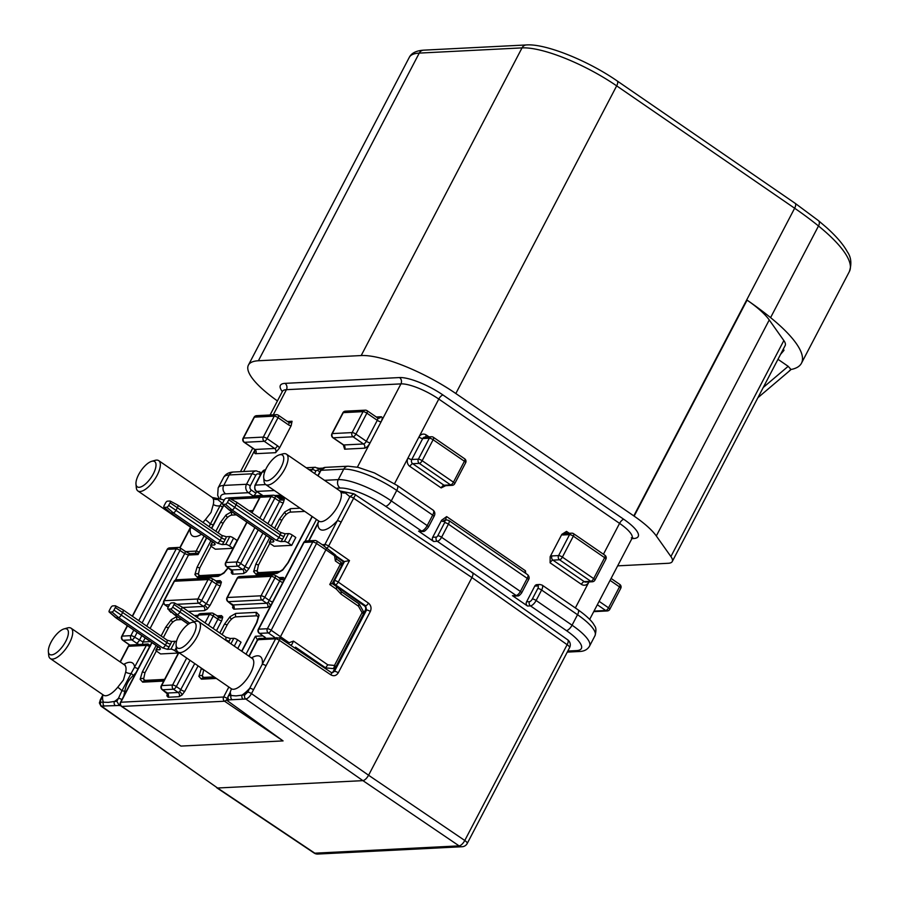 <?xml version="1.0" encoding="UTF-8"?>
<svg xmlns="http://www.w3.org/2000/svg" width="899" height="899" viewBox="0 0 899 899"><rect width="100%" height="100%" fill="white"/><g stroke="black" fill="none" stroke-linecap="round" stroke-linejoin="round"><path stroke-width="1.35" d="M211.119 546.221L199.735 567.988L198.331 574.573L200.028 575.618L221.626 574.394M156.359 650.955L144.975 672.733L143.57 679.307L145.694 681.15M203.713 669.744L202.297 676.329L204.421 678.172M269.846 543.243L258.463 565.01L257.058 571.595L258.755 572.641L280.353 571.416M318.819 521.072L317.92 523.611A3.068 0.843 -152.6 0 0 317.516 523.791L308.694 540.827M151.628 461.333L155.078 460.355A18.396 7.327 124.5 0 1 156.516 460.097A18.396 7.327 124.5 0 1 158.73 460.648A18.396 7.327 124.5 0 1 157.111 475.357A18.396 7.327 124.5 0 1 140.087 491.517A18.396 7.327 124.5 0 1 137.884 490.966A18.396 7.327 124.5 0 1 136.3 487.663L135.974 484.1A15.328 6.102 -55.5 0 0 139.143 487.303A15.328 6.102 -55.5 0 0 153.324 473.84A15.328 6.102 -55.5 0 0 152.83 461.12A15.328 6.102 -55.5 0 0 151.628 461.333A15.328 6.102 -55.5 0 0 140.963 470.761A15.328 6.102 -55.5 0 0 135.974 484.1M209.119 526.645L210.366 524.072A6.136 1.169 39.4 0 0 205.343 519.678L211.04 512.441L213.299 504.463A6.136 4.034 -167.8 0 0 220.053 505.744L221.693 502.799L217.536 499.372A6.136 3.81 -75.4 0 1 219.738 498.967L224.244 500.024L222.873 502.642A2.101 0.832 -55.5 0 0 222.66 504.305A2.101 0.832 -55.5 0 0 222.941 504.384L225.492 504.26A2.101 0.832 -55.5 0 0 227.436 502.417L228.796 499.799A2.101 0.832 -55.5 0 0 228.953 498.102A2.101 0.832 -55.5 0 0 228.728 498.057L226.188 498.181A2.101 0.832 -55.5 0 0 224.244 500.024M279.364 454.86L282.814 453.871A18.396 7.327 124.5 0 1 284.253 453.624A18.396 7.327 124.5 0 1 286.466 454.175A18.396 7.327 124.5 0 1 284.848 468.885A18.396 7.327 124.5 0 1 267.823 485.044A18.396 7.327 124.5 0 1 265.621 484.494A18.396 7.327 124.5 0 1 264.025 481.19L263.71 477.616A15.328 6.102 -55.5 0 0 266.879 480.83A15.328 6.102 -55.5 0 0 281.061 467.368A15.328 6.102 -55.5 0 0 280.567 454.647A15.328 6.102 -55.5 0 0 279.364 454.86A15.328 6.102 -55.5 0 0 268.689 464.277A15.328 6.102 -55.5 0 0 263.71 477.616M135.94 672.778L133.277 675.542A3.068 1.157 -133 0 0 131.074 673.52L146.391 645.37A3.068 2.686 -92.9 0 1 148.009 643.999L150.583 645.83M133.277 675.542C128.748 679.565 125.939 684.802 124.849 691.241L121.927 690.747L131.074 673.52A6.136 4.034 12.2 0 1 125.691 672.047A18.396 7.327 -55.5 0 0 124.433 664.878L125.264 665.215M100.812 702.13A3.068 2.686 87.1 0 0 101.744 706.322L217.558 788.007L100.991 706.131L99.429 703.119A3.068 2.483 177.8 0 1 100.182 701.411L100.812 702.13L108.318 702.366L114.499 701.434A3.068 2.686 87.1 0 0 115.432 705.625L100.924 706.075M471.739 572.472C473.335 572.708 473.402 574.405 471.93 577.551L353.622 498.248A3.068 0.82 -152.3 0 0 349.857 496.742L349.868 496.72A3.068 0.843 27.4 0 1 353.644 498.203L328.629 546.064L349.497 560.605L338.271 582.069L368.444 603.105C371.051 605.364 371.68 608.162 370.332 611.5L338.271 672.812C336.35 675.756 333.889 676.453 330.922 674.891L279.342 640.324L253.496 689.758A3.068 0.82 -152.4 0 0 249.731 688.252L275.577 638.818L257.777 639.717A3.068 0.843 -152.6 0 0 257.372 639.908L248.933 656.18M243.168 699.152L232.111 699.714A3.068 2.686 -92.9 0 1 231.189 695.511L236.044 695.893L244.876 694.815A3.068 2.686 -92.9 0 0 245.798 699.017L243.168 699.152A3.068 2.686 -92.9 0 1 242.236 694.949A24.531 9.765 124.5 0 0 249.731 688.252L247.708 692.129A3.068 0.82 27.6 0 1 251.473 693.635L368.579 775.241L464.772 840.486L567.134 644.695L471.93 577.551L368.579 775.241C366.747 778.41 364.859 780.208 362.915 780.635L245.798 699.017C247.731 698.59 249.63 696.792 251.473 693.635L253.496 689.758M64.02 628.907L67.47 627.929A18.396 7.327 124.5 0 1 68.908 627.682A18.396 7.327 124.5 0 1 71.122 628.232A18.396 7.327 124.5 0 1 69.504 642.942A18.396 7.327 124.5 0 1 52.479 659.102A18.396 7.327 124.5 0 1 50.277 658.551A18.396 7.327 124.5 0 1 48.692 655.247L48.366 651.674A15.328 6.102 -55.5 0 0 51.535 654.888A15.328 6.102 -55.5 0 0 65.717 641.425A15.328 6.102 -55.5 0 0 65.222 628.704A15.328 6.102 -55.5 0 0 64.02 628.907A15.328 6.102 -55.5 0 0 53.356 638.335A15.328 6.102 -55.5 0 0 48.366 651.674M50.277 658.551L103.576 695.197A18.396 7.327 -55.5 0 0 105.79 695.747A18.396 7.327 -55.5 0 0 117.735 687.252L123.433 680.015L125.691 672.047M191.757 622.434L195.207 621.445A18.396 7.327 124.5 0 1 196.645 621.198A18.396 7.327 124.5 0 1 198.859 621.748A18.396 7.327 124.5 0 1 197.241 636.458A18.396 7.327 124.5 0 1 180.216 652.618A18.396 7.327 124.5 0 1 178.013 652.067A18.396 7.327 124.5 0 1 176.418 648.763L176.103 645.201A15.328 6.102 -55.5 0 0 179.272 648.404A15.328 6.102 -55.5 0 0 193.454 634.941A15.328 6.102 -55.5 0 0 192.959 622.22A15.328 6.102 -55.5 0 0 191.757 622.434A15.328 6.102 -55.5 0 0 181.081 631.862A15.328 6.102 -55.5 0 0 176.103 645.201M783.209 349.295A3.068 0.82 27.6 0 1 783.939 350.396A3.068 0.82 27.6 0 1 783.906 350.441L783.95 350.352M444.218 847.645L335.574 853.151A6.136 5.383 -92.9 0 1 332.574 852.286L332.563 852.297A6.136 5.394 88 0 0 335.507 853.151A6.136 5.394 88 0 0 335.709 853.14M332.574 852.286L459.097 845.869A6.136 2.506 -55.9 0 0 464.772 840.486A6.136 1.641 -152.4 0 1 467.233 843.453A6.136 6.136 0 0 1 462.108 846.734L444.477 847.622A6.136 5.372 -93.8 0 1 444.421 847.633A6.136 5.372 -93.8 0 1 441.342 846.779L441.342 846.768A6.136 5.383 87.1 0 0 442.836 847.465M363.612 613.388L365.354 610.061A3.068 2.686 87.1 0 0 364.421 605.859L334.406 584.822A3.068 2.686 -92.9 0 1 333.113 581.9M331.787 672.71A3.068 2.686 87.1 0 0 333.293 671.373L335.26 667.62M445.971 519.948A4.596 1.832 -55.5 0 1 446.657 516.61L441.6 520.251L432.7 537.276A3.068 2.686 87.1 0 0 433.655 541.49L418.586 531.129A3.068 2.686 87.1 0 0 420.114 531.567L423.047 531.421C424.013 531.905 425.811 530.466 428.452 527.084L433.925 516.61C435.352 514.127 435.116 511.992 433.217 510.216A6.136 2.439 -55.5 0 1 432.677 515.116A3.068 0.82 27.6 0 1 433.925 516.61M452.141 485.336A3.068 3.068 0 0 0 454.703 483.696A3.068 0.82 27.6 0 0 453.456 482.201L464.401 461.254L433.116 439.746A3.068 0.82 -152.4 0 0 429.329 438.218L422.721 438.555L411.776 459.501A3.068 0.82 27.6 0 1 407.989 457.984A6.136 5.383 87.1 0 0 409.888 466.412A3.068 1.225 -55.5 0 1 412.72 463.715A3.068 2.686 -92.9 0 1 411.776 459.501L418.383 459.164A3.068 2.686 -92.9 0 0 419.327 463.378A3.068 1.225 -55.5 0 0 422.17 460.693L453.456 482.201A3.068 1.225 -55.5 0 1 450.613 484.898A3.068 2.686 87.1 0 0 452.141 485.336L445.533 485.674A3.068 2.686 87.1 0 1 444.016 485.235L450.613 484.898L419.327 463.378L412.72 463.715L444.016 485.235A3.068 1.225 124.5 0 0 441.173 487.921L445.747 485.64M526.567 601.813L529.511 601.667A3.068 1.225 -55.5 0 0 532.343 598.97L537.816 588.497A3.068 1.225 -55.5 0 0 537.726 585.957A3.068 2.686 -92.9 0 1 539.883 584.485L536.95 584.642A3.068 2.686 87.1 0 0 534.781 586.103L526.567 601.813A3.068 2.686 87.1 0 0 527.522 606.027L512.452 595.666A3.068 2.686 87.1 0 0 513.981 596.116L517.644 595.925C518.599 596.161 519.925 595.16 521.634 592.935L528.477 579.844C529.59 578.192 529.309 576.461 527.634 574.675L448.826 520.487A4.596 1.832 124.5 0 1 448.421 524.173A3.068 0.82 -152.4 0 0 444.634 522.645A1.528 0.607 -55.5 0 0 444.589 521.375L443.117 521.454A7.664 3.057 124.5 0 1 441.6 520.251M550.154 556.695L550.109 562.819A3.068 1.225 -55.5 0 1 552.941 560.133A3.068 2.686 -92.9 0 1 551.997 555.919L558.605 555.582L569.55 534.635L562.943 534.972A6.136 2.439 124.5 0 1 561.841 534.343L550.154 556.695A6.136 2.439 124.5 0 1 551.997 555.919M566.022 533.455A3.068 1.225 -55.5 0 1 566.527 531.399L561.841 534.343M525.735 573.371L525.454 570.798A4.596 1.832 124.5 0 0 524.735 572.685M288.736 422.384L289.894 422.732A3.068 2.686 87.1 0 0 292.051 421.26L291.152 425.721L279.465 448.073L275.622 452.68A3.068 2.686 87.1 0 0 274.678 448.477L264.25 441.297A3.068 2.686 -92.9 0 1 263.295 437.094L274.251 416.147A3.068 2.686 -92.9 0 1 276.409 414.675A3.068 3.068 0 0 1 278.308 415.214L288.736 422.384A3.068 1.225 -55.5 0 1 288.467 424.834L278.038 417.664L267.082 438.611L277.51 445.78A6.136 5.383 -92.9 0 1 279.465 448.073M344.632 449.185L343.317 444.881A3.068 1.225 124.5 0 0 343.688 444.971A3.068 2.686 -92.9 0 1 344.632 449.185L364.455 448.185A6.136 2.439 -55.5 0 0 370.13 442.791A3.068 0.82 27.6 0 1 366.343 441.274A3.068 1.225 124.5 0 1 363.499 443.971L353.071 436.802L333.259 437.802A3.068 1.225 124.5 0 1 332.888 437.712L343.317 444.881M255.878 493.191A3.068 1.225 124.5 0 1 253.046 495.888L248.405 492.697A3.068 1.225 -55.5 0 0 251.248 490.011L255.878 493.191L256.743 491.551M262.587 495.405A3.068 1.225 124.5 0 1 262.216 495.315L256.417 491.326A3.068 1.225 -55.5 0 0 256.788 491.416L262.587 495.405L253.046 495.888M670.912 556.571L783.849 340.552A30.656 8.192 27.6 0 1 785.175 345.531L672.25 561.549A30.656 8.192 -152.4 0 0 670.912 556.571L656.315 535.973A61.323 16.384 -152.4 0 0 634.143 516.138A153.302 40.972 -152.4 0 0 633.795 515.891L455.827 393.526A76.651 20.486 -152.4 0 0 361.184 355.554L258.406 360.757A76.651 20.486 -152.4 0 0 248.416 365.084A76.651 20.486 -152.4 0 0 277.443 400.932M617.669 565.853L668.249 563.28A30.656 8.192 -152.4 0 0 672.25 561.549M763.262 387.458L788.176 366.32L791.019 369.5A122.646 32.78 -152.4 0 0 801.459 363.23A122.646 32.78 -152.4 0 0 770.589 317.628A153.302 40.972 -152.4 0 0 747.069 300.12A61.323 16.384 27.6 0 1 769.252 319.954L656.315 535.973M791.019 369.5L789.502 370.545M783.849 340.552L769.252 319.954M788.176 366.32L777.983 359.308M780.557 354.375L783.906 350.441M237.145 578.214A3.068 3.068 0 0 1 239.707 576.574A3.068 2.686 87.1 0 0 237.538 578.046A3.068 0.82 -152.4 0 0 237.145 578.214L226.975 597.666A3.068 0.82 -152.4 0 1 227.368 597.498L261.036 595.79L271.206 576.338L237.538 578.046L227.368 597.498A3.068 2.686 87.1 0 0 228.301 601.689A3.068 1.236 125.2 0 1 227.919 601.6L233.324 606.016A3.068 2.483 177.8 0 1 232.583 607.724L233.066 605.375M278.634 577.664L283.264 577.428A3.068 2.686 -92.9 0 1 281.106 578.889L275.229 575.382A3.068 3.068 0 0 0 273.375 574.866A3.068 2.686 87.1 0 1 274.88 575.293A3.068 1.202 123.8 0 1 275.229 575.382A3.068 1.202 123.8 0 1 274.97 577.843L264.8 597.296A3.068 1.191 124.9 0 1 261.969 599.981L228.301 601.689L232.931 604.96L266.643 603.251A3.068 2.686 -92.9 0 1 267.576 607.443L233.852 609.151L232.583 607.724M190.037 660.338L176.339 686.533A3.068 1.191 124.9 0 1 173.507 689.23A3.068 2.686 -92.9 0 1 172.574 685.027L186.689 658.034M213.108 613.478A3.068 1.202 123.8 0 1 213.468 613.556A3.068 1.202 123.8 0 1 213.209 616.017A3.068 0.82 -152.4 0 0 209.445 614.511L198.533 615.073L197.252 617.512M198.083 665.867L184.789 691.297L181.991 695.051L179.115 696.68A3.068 2.686 87.1 0 0 178.182 692.488L173.507 689.23L162.595 689.78A3.068 1.236 125.2 0 1 162.225 689.679L167.63 694.095A3.068 2.483 177.8 0 1 166.877 695.815L167.36 693.455M247.056 522.252L226.009 562.516A3.068 2.686 87.1 0 0 226.93 566.718A3.068 1.236 125.2 0 1 226.559 566.617L231.964 571.034A3.068 2.483 177.8 0 1 231.212 572.742L231.695 570.393M246.832 522.094L225.604 562.695A3.068 0.82 27.6 0 1 226.009 562.516L236.92 561.965A3.068 0.82 27.6 0 1 240.685 563.471A3.068 1.191 124.9 0 1 237.842 566.156L226.93 566.718L231.56 569.977L242.516 569.427A3.068 2.686 -92.9 0 1 243.449 573.618L232.493 574.18L231.212 572.742M278.465 498.012L283.095 497.776A3.068 2.686 -92.9 0 1 280.938 499.248L275.06 495.731A3.068 3.068 0 0 0 273.206 495.214A3.068 2.686 87.1 0 1 274.712 495.652A3.068 1.202 123.8 0 1 275.06 495.731A3.068 1.202 123.8 0 1 274.802 498.192L263.171 520.454M164.787 604.802A3.068 3.068 0 0 1 163.843 600.869A3.068 0.82 27.6 0 1 164.236 600.701L197.904 598.992L208.074 579.54L174.406 581.248L164.236 600.701A3.068 2.686 87.1 0 0 165.169 604.892A3.068 1.236 125.2 0 1 164.787 604.802L168.214 607.207M182.699 607.499L203.511 606.443L206.343 603.757A3.068 0.82 -152.4 0 0 210.119 605.263L207.321 609.005L204.444 610.646A3.068 2.686 87.1 0 0 203.511 606.443L198.836 603.184A3.068 2.686 87.1 0 1 197.904 598.992A3.068 0.82 27.6 0 1 201.668 600.498A3.068 1.191 124.9 0 1 198.836 603.184L176.946 604.297M215.502 580.866L220.131 580.63A3.068 2.686 87.1 0 1 217.974 582.091L212.097 578.585A3.068 3.068 0 0 0 210.242 578.068A3.068 2.686 87.1 0 1 211.737 578.495A3.068 1.202 123.8 0 1 212.097 578.585A3.068 1.202 123.8 0 1 211.838 581.046L201.668 600.498L206.343 603.757L216.569 584.204A3.068 0.82 -152.4 0 0 220.334 585.71L210.119 605.263M152.01 642.639L120.848 702.231A3.068 0.82 -152.4 0 0 120.455 702.4A3.068 3.068 0 0 0 121.399 706.333A3.068 1.202 -56.2 0 0 121.444 706.356A3.068 1.202 -56.2 0 0 121.432 706.356A3.068 1.202 -56.2 0 0 121.803 706.445L224.581 701.231A3.068 1.247 -55.9 0 0 227.413 698.534L227.481 698.411M258.991 638.504L279.668 637.919L280.466 636.717L289.107 642.695L293.49 641.088L327.809 664.833L334.473 665.462A3.068 1.483 -84.6 0 1 332.945 668.564M333.271 668.586A3.068 3.068 0 0 0 335.732 666.946A3.068 0.82 -152.4 0 0 334.473 665.451L362.083 612.657A3.068 0.82 -152.4 0 1 363.331 614.152A3.068 3.068 0 0 0 363.286 611.241A3.068 0.742 150.8 0 1 362.095 612.68L358.476 606.184L358.903 603.993M295.535 647.156L325.663 667.878L333.012 668.575A3.068 2.686 -92.9 0 0 334.709 668.081M358.476 606.184L341.024 594.104L336.406 589.137L329.742 584.519L331.945 583.552M341.519 591.812L336.9 586.833L332.203 583.586M336.406 589.137L336.541 586.744M341.024 594.104L341.159 591.722M363.286 611.241L359.252 604.083L341.553 591.834M325.505 667.89L327.809 664.833M129.816 645.044L148.009 643.999M246.023 654.18L255.383 636.278L257.777 640.391M120.455 702.4L151.785 642.493M283.073 740.911L224.581 701.231A3.068 1.191 -55.1 0 0 227.391 698.523A3.068 0.82 -152.4 0 0 223.626 697.017L120.848 702.231A3.068 2.686 87.1 0 0 121.781 706.434A3.068 1.236 -54.8 0 1 121.399 706.333L180.946 746.091L283.073 740.911L226.627 700.175L228.537 700.085L227.852 696.894L228.807 695.635L231.189 695.511A24.531 9.765 124.5 0 1 230.369 692.635A3.068 0.843 -152.6 0 0 229.964 692.814L231.448 688.814M293.49 641.088L291.905 644.448L290.298 645.033M329.742 584.519L340.283 564.358L335.372 560.965L334.552 555.762L325.91 549.783L280.466 636.717L271.183 630.244A3.068 0.82 27.6 0 0 267.396 628.727L312.751 541.985L304.042 542.423L258.698 629.176L267.396 628.727A3.068 2.686 -92.9 0 0 268.352 632.941L259.62 633.368A3.068 2.686 -92.9 0 1 258.698 629.176A3.068 0.82 27.6 0 0 258.294 629.345A3.068 3.068 0 0 0 259.249 633.267A3.068 1.236 -54.8 0 0 259.62 633.368L266.25 638.402M335.372 560.965L336.316 559.133M336.226 556.2L336.631 559.2M137.996 668.845A3.068 0.798 -152.2 0 0 134.67 667.586A24.531 9.765 124.5 0 0 129.591 662.282A24.531 9.765 124.5 0 0 123.736 664.406M117.735 687.252A6.136 1.169 -140.6 0 1 121.927 690.747L118.466 698.309A24.531 9.765 124.5 0 1 114.499 701.434L116.87 701.31L119.264 705.434L115.432 705.625M121.904 699.636A3.068 0.798 -152.2 0 0 118.466 698.309L116.87 701.31M124.849 691.241L123.747 696.107M198.465 553.177L190.105 553.66L187.588 552.705M102.902 694.736L102.34 695.882A3.068 0.82 -152.4 0 1 102.744 695.702A24.531 9.765 124.5 0 0 103.452 701.995A3.068 2.686 87.1 0 0 104.374 706.187M120.163 704.4L119.275 705.445L120.106 703.883M120.635 705.558L119.511 705.614M226.627 700.175L227.661 698.703M228.301 699.916L232.111 699.714M276.813 637.593A3.068 2.686 -92.9 0 0 275.577 638.818A3.068 0.82 -152.4 0 1 279.342 640.324A3.068 1.202 -56.2 0 0 279.645 637.897L288.849 644.066L289.107 642.695M330.922 674.891A3.068 1.202 -56.2 0 0 331.18 672.441L288.849 644.066M333.293 671.373L334.507 671.306L366.567 609.994L365.612 605.802L335.428 584.766A3.068 2.686 -92.9 0 1 334.507 580.563A3.068 0.82 -152.4 0 1 338.271 582.069A3.068 1.191 124.9 0 1 335.428 584.766L334.406 584.822M334.552 555.762L335.417 554.998L323.674 545.805M316.515 543.49A3.068 1.202 -56.2 0 0 316.774 541.029A3.068 3.068 0 0 0 314.908 540.513A3.068 2.686 -92.9 0 0 312.751 541.985A3.068 0.82 27.6 0 1 316.538 543.502L325.91 549.783L326.371 548.592M349.497 560.605L343.339 561.74L336.327 556.829M341.856 564.594L343.339 561.74M333.787 580.608L334.507 580.563L344.373 561.695L336.136 555.964L335.9 556.492M336.136 555.964L335.417 554.998M324.494 546.378A3.068 2.686 -92.9 0 1 324.854 544.558A3.068 0.82 -152.4 0 1 328.629 546.064A3.068 1.191 124.9 0 1 326.348 548.581M206.759 537.905L198.061 554.559L206.534 537.748M335.507 853.151L332.439 852.297L314.807 853.185A6.136 2.405 123.8 0 1 314.088 853.016A6.136 6.136 0 0 0 317.819 854.05A6.136 5.383 -92.9 0 1 314.807 853.185L217.558 788.007L362.915 780.635L459.097 845.869A6.136 5.383 87.1 0 0 462.108 846.734M266.037 665.777A3.068 0.82 -152.4 0 0 262.272 664.271A24.531 9.765 124.5 0 0 257.328 655.798A24.531 9.765 124.5 0 0 251.473 657.933M341.103 522.184A3.068 0.82 -152.4 0 0 337.339 520.678L349.857 496.742M340.8 492.023L340.024 491L347.475 492.495A6.136 3.81 104.6 0 0 345.272 492.899A6.136 5.506 -27.4 0 1 340.8 492.023A18.396 7.327 -55.5 0 1 338.159 505.541A18.396 7.327 -55.5 0 1 321.134 521.69A18.396 7.327 -55.5 0 1 318.92 521.139L319.46 521.431M201.466 534.264A24.531 9.765 124.5 0 1 195.297 536.602A24.531 9.765 124.5 0 1 190.352 528.129A3.068 0.82 -152.4 0 0 189.947 528.309L179.8 547.716M216.828 787.827L314.088 853.016M213.277 524.847L210.366 524.072L220.053 505.744A3.068 1.011 -141.5 0 1 222.491 507.238M213.299 504.463A18.396 7.327 -55.5 0 0 213.063 498.496L212.288 497.473L219.738 498.967M347.475 492.495L353.88 493.787L349.868 496.72L345.272 492.899M355.554 494.596L353.644 498.203M220.277 511.452L214.861 521.813M213.063 498.496A6.136 5.506 152.6 0 0 217.536 499.372M567.685 639.807A6.136 2.472 125.2 0 1 567.134 644.695A6.136 1.641 -152.4 0 1 569.584 647.662A6.136 6.136 0 0 0 567.685 639.807L472.481 572.663L353.891 493.776M304.761 511.407L290.399 512.127C287.478 512.767 284.646 515.453 281.893 520.206L276.847 529.859M257.058 571.595L258.53 572.966M236.111 502.013A3.068 1.225 124.5 0 1 236.437 502.08A3.068 1.225 124.5 0 1 236.482 502.103A3.068 1.225 124.5 0 1 236.212 504.553L234.841 507.171A3.068 1.225 124.5 0 1 232.009 509.868L229.47 509.991A3.068 1.225 124.5 0 1 229.099 509.902A3.068 1.225 124.5 0 1 229.054 509.868L222.66 504.305M280.151 532.287L285.017 533.759A6.136 2.439 124.5 0 1 284.039 536.355L282.668 538.973A6.136 2.439 124.5 0 1 280.904 541.614L276.049 540.142L232.009 509.868L225.492 504.26M273.925 541.31L273.139 540.187A3.068 1.225 -55.5 0 0 273.498 540.277L273.274 541.996L269.756 542.176A3.068 0.82 -152.4 0 0 269.352 542.344A3.068 0.82 -152.4 0 0 270.599 543.85L274.083 546.232L291.692 545.345L288.219 542.951A3.068 0.82 -152.4 0 0 284.432 541.434L280.904 541.614M284.432 541.434L288.545 533.579L285.017 533.759M288.545 533.579A3.068 0.82 27.6 0 1 292.321 535.096L288.219 542.951M292.321 535.096L295.805 537.49L291.692 545.345M258.283 617.894L257.474 616.085L256.372 615.804L235.639 616.86C232.729 617.489 229.886 620.186 227.132 624.94L222.087 634.593M202.297 676.329L203.994 677.385L214.086 676.88M169.495 604.769L168.124 607.387A2.101 0.832 -55.5 0 0 167.911 609.039A2.101 0.832 -55.5 0 0 168.192 609.129L170.731 608.994A2.101 0.832 -55.5 0 0 172.675 607.151L174.046 604.533A2.101 0.832 -55.5 0 0 174.192 602.836A2.101 0.832 -55.5 0 0 173.979 602.791L171.439 602.926A2.101 0.832 -55.5 0 0 169.495 604.769M181.362 606.746A3.068 1.225 124.5 0 1 181.677 606.814A3.068 1.225 124.5 0 1 181.733 606.836A3.068 1.225 124.5 0 1 181.463 609.297L180.092 611.916A3.068 1.225 124.5 0 1 177.26 614.601L174.709 614.736A3.068 1.225 124.5 0 1 174.339 614.635A3.068 1.225 124.5 0 1 174.305 614.601L167.911 609.039M225.402 637.031L230.256 638.492L233.785 638.312A3.068 0.82 27.6 0 1 237.572 639.83L241.044 642.223L237.763 648.505M181.564 619.602L176.912 619.838C174.001 620.467 171.158 623.164 168.405 627.918L163.36 637.571M143.57 679.307L145.267 680.363L164.596 679.386M110.768 607.746L109.397 610.365A2.101 0.832 -55.5 0 0 109.184 612.017A2.101 0.832 -55.5 0 0 109.464 612.107L112.004 611.972A2.101 0.832 -55.5 0 0 113.948 610.129L115.319 607.51A2.101 0.832 -55.5 0 0 115.465 605.814A2.101 0.832 -55.5 0 0 115.252 605.769L112.701 605.904A2.101 0.832 -55.5 0 0 110.768 607.746M122.635 609.724A3.068 1.225 124.5 0 1 122.949 609.792A3.068 1.225 124.5 0 1 123.006 609.814A3.068 1.225 124.5 0 1 122.736 612.275L121.365 614.894A3.068 1.225 124.5 0 1 118.522 617.579L115.982 617.714A3.068 1.225 124.5 0 1 115.611 617.613A3.068 1.225 124.5 0 1 115.566 617.579L109.184 612.017M166.675 640.009L171.529 641.47L175.058 641.29A3.068 0.82 27.6 0 1 176.462 641.583M157.932 646.718L156.269 649.887A3.068 0.82 -152.4 0 0 155.864 650.067A3.068 0.82 -152.4 0 0 157.123 651.561L160.595 653.944L178.216 653.056L178.541 652.438M156.269 649.887L159.797 649.707A6.136 2.439 124.5 0 1 160.179 648.426M160.438 649.022L159.651 647.898A3.068 1.225 -55.5 0 0 160.022 647.988L159.797 649.707M171.529 641.47A6.136 2.439 124.5 0 1 170.552 644.066L169.181 646.684A6.136 2.439 124.5 0 1 167.428 649.325L162.562 647.864L118.522 617.579L112.004 611.972M167.428 649.325L170.945 649.145L175.058 641.29M176.316 647.628L174.732 650.662A3.068 0.82 -152.4 0 0 170.945 649.145M174.732 650.662L178.216 653.056M236.325 514.869L231.672 515.105C228.751 515.745 225.919 518.431 223.154 523.184L218.12 532.837M198.331 574.573L199.803 575.944M165.517 503.013L164.146 505.631A2.101 0.832 -55.5 0 0 163.933 507.283A2.101 0.832 -55.5 0 0 164.214 507.373L166.764 507.238A2.101 0.832 -55.5 0 0 168.697 505.395L170.068 502.777A2.101 0.832 -55.5 0 0 170.226 501.08A2.101 0.832 -55.5 0 0 170.001 501.035L167.461 501.159A2.101 0.832 -55.5 0 0 165.517 503.013M177.384 504.991A3.068 1.225 124.5 0 1 177.71 505.058A3.068 1.225 124.5 0 1 177.755 505.081A3.068 1.225 124.5 0 1 177.485 507.53L176.114 510.149A3.068 1.225 124.5 0 1 173.282 512.846L170.743 512.969A3.068 1.225 124.5 0 1 170.372 512.88A3.068 1.225 124.5 0 1 170.327 512.846L163.933 507.283M221.424 535.265L226.29 536.737A6.136 2.439 124.5 0 1 225.312 539.333L223.941 541.951A6.136 2.439 124.5 0 1 222.177 544.592L217.322 543.12L173.282 512.846L166.764 507.238M215.198 544.288L214.412 543.165A3.068 1.225 -55.5 0 0 214.771 543.254L214.546 544.974L211.018 545.154A3.068 0.82 -152.4 0 0 210.624 545.333A3.068 0.82 -152.4 0 0 211.872 546.828L215.344 549.21L232.965 548.323L229.492 545.929A3.068 0.82 -152.4 0 0 225.705 544.412L222.177 544.592M225.705 544.412L229.807 536.557L226.29 536.737M229.807 536.557A3.068 0.82 27.6 0 1 233.594 538.074L229.492 545.929M233.594 538.074L237.078 540.468L232.965 548.323M441.342 846.779L444.544 847.622M191.723 527.915L191.184 527.623A18.396 7.327 -55.5 0 0 192.555 528.14M322.235 544.682L324.854 544.558L337.339 520.678A24.531 9.765 124.5 0 1 323.033 530.118A24.531 9.765 124.5 0 1 317.92 523.611L309.009 540.816M202.916 522.386A18.396 7.327 -55.5 0 0 205.343 519.678M231.852 689.016L231.313 688.724A18.396 7.327 -55.5 0 0 233.526 689.275A18.396 7.327 -55.5 0 0 250.551 673.115A18.396 7.327 -55.5 0 0 252.158 658.405L253.001 658.742M176.575 579.776A3.068 3.068 0 0 0 174.013 581.417A3.068 0.82 27.6 0 1 174.406 581.248A3.068 2.686 87.1 0 1 176.575 579.776L210.242 578.068A3.068 2.686 87.1 0 0 208.074 579.54A3.068 0.82 27.6 0 1 211.838 581.046L216.569 584.204L217.108 582.383L216.468 581.664L217.108 582.383A3.068 2.483 -2.2 0 0 221.412 582.058L220.334 585.71M207.321 609.005A3.068 1.326 46.5 0 0 204.961 605.634M171.664 612.309L169.45 610.927A3.068 2.483 177.8 0 0 169.72 610.623M267.868 523.679L279.533 501.361A3.068 0.82 -152.4 0 0 283.297 502.867L271.217 525.982M259.822 518.15L271.037 496.686A3.068 0.82 27.6 0 1 274.802 498.192L279.533 501.361L280.083 499.541L279.432 498.81L280.083 499.541A3.068 2.483 -2.2 0 0 284.376 499.203L283.297 502.867M254.867 527.623L236.92 561.965A3.068 2.686 87.1 0 0 237.842 566.156L242.516 569.427L243.966 568.606L262.913 533.152M258.215 529.927L240.685 563.471L245.36 566.73A3.068 0.82 -152.4 0 0 249.124 568.235L246.326 571.978A3.068 1.326 46.5 0 0 243.966 568.606M246.326 571.978L243.449 573.618M143.379 678.52A3.068 2.483 177.8 0 0 140.143 679.307L142.289 671.991L156.145 645.493M163.708 681.082L142.694 682.161L140.143 679.307M142.694 682.161A3.068 2.686 -92.9 0 1 144.851 680.7L164.438 679.7M172.709 622.198A3.068 1.326 -133.5 0 1 171.327 619.658L177.081 616.388M168.371 627.985A3.068 0.82 -152.4 0 0 165.731 627.154L171.327 619.658M197.454 616.534A3.068 2.686 -92.9 0 1 197.814 615.332L198.083 615.332M202.106 675.542A3.068 2.483 177.8 0 0 198.87 676.329L201.455 668.193M216.344 678.43L201.421 679.183L198.87 676.329M201.421 679.183A3.068 2.686 -92.9 0 1 203.579 677.711L214.501 677.161M231.436 619.22A3.068 1.326 -133.5 0 1 230.054 616.68L235.808 613.41L256.541 612.354L259.092 615.208L256.945 622.524A3.068 0.82 -152.4 0 0 256.541 622.704L241.651 651.179M227.099 625.007A3.068 0.82 -152.4 0 0 224.458 624.176L230.054 616.68M258.575 616.838L258.35 616.928A3.068 2.483 -2.2 0 1 259.092 615.208M256.754 615.815A3.068 2.686 -92.9 0 1 256.541 612.354M198.14 573.787A3.068 2.483 177.8 0 0 194.892 574.573L197.05 567.247L210.905 540.749M228.043 567.662L224.143 572.472A3.068 1.326 46.5 0 0 223.941 573.101L218.176 576.371L197.443 577.428L194.892 574.573M197.443 577.428A3.068 2.686 -92.9 0 1 199.612 575.956L220.345 574.911A3.068 2.686 -92.9 0 0 218.176 576.371M227.469 517.464A3.068 1.326 -133.5 0 1 226.076 514.925L231.83 511.643M223.121 523.252A3.068 0.82 -152.4 0 0 220.491 522.42L226.076 514.925M252.214 511.789A3.068 2.686 -92.9 0 1 252.574 510.598L252.844 510.598M228.245 567.808L223.941 573.101M256.867 570.809A3.068 2.483 177.8 0 0 253.63 571.595L255.777 564.269L269.633 537.771M312.29 516.588L288.253 562.628A3.068 0.82 -152.4 0 0 287.86 562.796L282.87 569.494A3.068 1.326 46.5 0 0 282.668 570.123L276.914 573.393L256.17 574.45L253.63 571.595M256.17 574.45A3.068 2.686 -92.9 0 1 258.339 572.978L279.072 571.933A3.068 2.686 -92.9 0 0 276.914 573.393M286.197 514.486A3.068 1.326 -133.5 0 1 284.803 511.947L290.568 508.665L300.075 508.182M281.848 520.274A3.068 0.82 -152.4 0 0 279.218 519.442L284.803 511.947M288.253 562.628L282.668 570.123M221.705 620.692A3.068 0.82 27.6 0 1 217.929 619.186L218.479 617.366L217.839 616.647L218.479 617.366A3.068 2.483 -2.2 0 0 222.772 617.029L221.705 620.692L216.457 630.716M166.596 692.331L167.225 693.039L178.182 692.488L179.631 691.668L194.735 663.563M181.991 695.051A3.068 1.326 46.5 0 0 179.631 691.668M272.599 601.982A3.068 0.82 -152.4 0 1 269.486 600.554L264.8 597.296A3.068 0.82 -152.4 0 0 261.036 595.79A3.068 2.686 87.1 0 0 261.969 599.981L266.643 603.251L268.093 602.431L279.701 581.001A3.068 0.82 -152.4 0 0 282.814 582.44M239.707 576.574L273.375 574.866A3.068 2.686 87.1 0 0 271.206 576.338A3.068 0.82 -152.4 0 1 274.97 577.843L279.701 581.001L280.252 579.181L279.6 578.462L280.252 579.181A3.068 2.483 -2.2 0 0 284.545 578.855L284.545 579.136M270.756 605.499L270.453 605.802A3.068 1.326 46.5 0 0 268.093 602.431M270.453 605.802L267.576 607.443M370.332 611.5A3.068 0.82 -152.4 0 0 366.567 609.994L365.354 610.061M432.7 537.276L436.375 537.085A1.528 0.607 -55.5 0 0 437.791 535.737L444.634 522.645M512.452 595.666L516.127 595.486A4.596 1.832 -55.5 0 0 520.386 591.441L527.23 578.349L448.421 524.173L441.578 537.265A4.596 1.832 124.5 0 1 437.319 541.299L433.655 541.49M517.644 595.925A3.068 2.686 87.1 0 1 516.127 595.486L437.319 541.299A3.068 2.686 -92.9 0 1 436.375 537.085M444.589 521.375A3.068 2.686 87.1 0 1 446.747 519.914L445.286 519.982A3.068 2.686 87.1 0 0 443.117 521.454M418.586 531.129L421.519 530.983A3.068 2.686 87.1 0 0 423.047 531.421M537.726 585.957L534.781 586.103M529.511 601.667A3.068 2.686 87.1 0 0 530.455 605.881L527.522 606.027M588.957 581.923L588.766 582.294A6.136 5.383 87.1 0 1 581.395 584.339A3.068 1.225 124.5 0 1 584.238 581.642L590.834 581.305A3.068 2.686 -92.9 0 0 592.362 581.754A3.068 3.068 0 0 0 594.924 580.113L605.881 559.167A3.068 0.82 -152.4 0 0 604.622 557.672L573.337 536.152A3.068 1.225 124.5 0 0 573.607 533.703A3.068 1.225 124.5 0 0 573.236 533.613A3.068 2.686 87.1 0 0 571.719 533.163L565.111 533.5A3.068 2.686 87.1 0 0 562.943 534.972M291.152 425.721A6.136 5.383 -92.9 0 1 288.467 424.834M319.977 469.536A3.068 1.225 124.5 0 1 320.347 469.626A3.068 1.225 124.5 0 1 320.617 470.435L325.314 467.368A6.136 5.383 87.1 0 0 320.988 470.301A3.068 0.82 -152.4 0 0 320.595 470.48L317.83 475.74M385.604 506.272A36.792 9.833 -152.4 0 0 340.17 488.045A6.136 5.383 -92.9 0 1 338.271 479.628A42.927 11.473 27.6 0 1 391.279 500.889A6.136 2.439 -55.5 0 1 385.604 506.272L421.519 530.983A6.136 2.439 -55.5 0 0 427.194 525.589L432.677 515.116L396.751 490.416A42.927 11.473 -152.4 0 0 343.744 469.154L320.988 470.301L318.066 475.897M377.198 417.788A3.068 1.225 124.5 0 1 377.558 417.878L367.129 410.708A3.068 3.068 0 0 0 365.241 410.169A3.068 2.686 87.1 0 1 366.77 410.607A3.068 1.225 124.5 0 1 367.129 410.708A3.068 1.225 124.5 0 1 366.859 413.158A3.068 0.82 -152.4 0 0 363.072 411.641L343.261 412.641A3.068 0.82 -152.4 0 0 342.856 412.821A3.068 3.068 0 0 1 345.418 411.169A3.068 2.686 87.1 0 0 343.261 412.641L332.304 433.588A3.068 2.686 87.1 0 0 333.259 437.802L343.688 444.971L363.499 443.971A3.068 2.686 87.1 0 1 364.455 448.185M345.418 411.169L365.241 410.169A3.068 2.686 87.1 0 0 363.072 411.641L352.127 432.588A3.068 2.686 87.1 0 0 353.071 436.802A3.068 1.225 124.5 0 0 355.914 434.105L366.343 441.274L377.288 420.327L366.859 413.158L355.914 434.105A3.068 0.82 -152.4 0 0 352.127 432.588L332.304 433.588A3.068 0.82 -152.4 0 0 331.911 433.767A3.068 3.068 0 0 0 332.888 437.712M317.662 467.941A3.068 1.225 124.5 0 1 318.032 468.031A3.068 1.225 124.5 0 1 317.763 470.48A1.528 1.349 87.1 0 0 315.92 470.997L314.594 473.515M319.842 471.919L317.763 470.48M311.234 471.2L312.133 469.48A3.068 0.82 27.6 0 1 315.92 470.997M308.953 469.638L312.133 469.48A4.596 4.034 -92.9 0 1 315.369 467.278L306.199 467.738M521.634 592.935A3.068 0.82 27.6 0 0 520.386 591.441L441.578 537.265A3.068 0.82 -152.4 0 0 437.791 535.737M464.401 461.254A3.068 1.225 -55.5 0 0 464.671 458.805A3.068 3.068 0 0 1 465.66 462.749A3.068 0.82 27.6 0 0 464.401 461.254M324.494 480.324L338.271 479.628L343.744 469.154A6.136 5.383 -92.9 0 1 348.07 466.21L357.993 467.323L374.478 472.953L397.291 485.516A6.136 2.439 -55.5 0 1 396.751 490.416L391.279 500.889L427.194 525.589A3.068 0.82 27.6 0 1 428.452 527.084M537.816 588.497A3.068 0.82 27.6 0 1 541.603 590.025L536.13 600.498A6.136 2.439 124.5 0 1 530.455 605.881L566.381 630.581A6.136 2.439 -55.5 0 0 572.056 625.198A42.927 11.473 27.6 0 1 589.542 646.123L595.014 635.649A42.927 11.473 -152.4 0 0 577.529 614.725A6.136 2.439 -55.5 0 0 578.068 609.814C590.98 618.995 593.722 624.075 594.464 625.682C596.172 627.39 596.352 630.705 595.014 635.649M539.883 584.485L542.142 585.114A6.136 2.439 124.5 0 1 541.603 590.025L577.529 614.725L572.056 625.198L536.13 600.498A3.068 0.82 27.6 0 0 532.343 598.97M594.924 580.113A3.068 0.82 -152.4 0 0 593.677 578.619A3.068 1.225 124.5 0 1 590.834 581.305L559.549 559.796A3.068 2.686 -92.9 0 1 558.605 555.582A3.068 0.82 -152.4 0 1 562.392 557.099A3.068 1.225 124.5 0 1 559.549 559.796L552.941 560.133L584.238 581.642A3.068 2.686 -92.9 0 0 585.755 582.091L592.362 581.754M605.881 559.167A3.068 3.068 0 0 0 604.892 555.222L573.607 533.703A3.068 3.068 0 0 0 571.719 533.163A3.068 2.686 87.1 0 0 569.55 534.635A3.068 0.82 -152.4 0 1 573.337 536.152L562.392 557.099L593.677 578.619L604.622 557.672A3.068 1.225 124.5 0 0 604.892 555.222A3.068 1.225 124.5 0 0 604.533 555.121M527.634 574.675A4.596 1.832 -55.5 0 1 527.23 578.349A3.068 0.82 27.6 0 1 528.477 579.844M259.362 471.75A3.068 1.225 124.5 0 1 259.721 471.84A3.068 1.225 124.5 0 1 259.451 474.301A3.068 2.686 87.1 0 0 255.766 475.324L250.293 485.797A3.068 2.686 87.1 0 0 251.248 490.011M260.373 474.93L259.451 474.301M219.289 498.855L217.682 495.405L218.154 487.854A42.927 11.473 27.6 0 1 223.75 485.426A6.136 5.383 -92.9 0 0 225.649 493.854L248.405 492.697A6.136 5.383 -92.9 0 1 246.506 484.28L251.978 473.807A3.068 0.82 27.6 0 1 255.766 475.324M250.293 485.797A3.068 0.82 27.6 0 0 246.506 484.28L223.75 485.426L229.223 474.953A42.927 11.473 -152.4 0 0 223.637 477.38C225.627 473.975 228.93 472.177 233.549 472.02A6.136 5.383 -92.9 0 0 229.223 474.953L251.978 473.807A6.136 5.383 -92.9 0 1 256.305 470.862L261.384 472.986M277.51 445.78A3.068 1.225 124.5 0 1 274.678 448.477L254.855 449.478A3.068 1.225 124.5 0 1 254.484 449.388L255.383 449.95M255.013 449.905A6.136 2.439 -55.5 0 0 255.81 453.692A3.068 2.686 -92.9 0 0 254.855 449.478L244.427 442.308A3.068 2.686 -92.9 0 1 243.483 438.094L263.295 437.094A3.068 0.82 -152.4 0 1 267.082 438.611A3.068 1.225 124.5 0 1 264.25 441.297L244.427 442.308A3.068 1.225 124.5 0 1 244.056 442.218L254.484 449.388M278.308 415.214A3.068 1.225 -55.5 0 1 278.038 417.664A3.068 0.82 -152.4 0 0 274.251 416.147L254.428 417.147A3.068 0.82 -152.4 0 0 254.035 417.316L243.078 438.262A3.068 3.068 0 0 0 244.056 442.218M265.553 469.806L261.811 472.189A3.068 0.82 27.6 0 1 262.216 472.009L255.372 485.1A4.596 4.034 87.1 0 0 256.788 491.416L274.397 490.528M265.452 469.806A4.596 4.034 87.1 0 0 262.216 472.009L264.711 471.885M261.811 472.189L254.968 485.28A3.068 0.82 27.6 0 1 255.372 485.1L265.744 484.572M446.657 516.61L525.454 570.798M318.493 468.357L322.786 468.132M225.649 493.854A36.792 9.833 -152.4 0 0 220.974 499.293M567.82 651.045L576.574 650.595A6.136 5.383 87.1 0 0 579.619 651.483C584.238 651.326 587.553 649.539 589.542 646.123M576.574 650.595A36.792 9.833 -152.4 0 0 566.381 630.581M282.308 391.616A35.263 9.428 27.6 0 1 284.983 383.367L399.504 377.558A35.263 9.428 27.6 0 1 443.038 395.032L623.827 519.33A35.263 9.428 27.6 0 1 633.593 538.523L631.907 538.602M633.593 538.523A4.596 4.034 87.1 0 0 632.312 537.95M631.312 537.849L632.682 537.624L632.053 538.321A30.656 8.192 -152.4 0 0 619.568 523.375L438.791 399.066A30.656 8.192 -152.4 0 0 400.932 383.884L286.41 389.683A30.656 8.192 -152.4 0 0 282.41 391.425L282.769 390.919M273.262 414.832L286.41 389.683A4.596 4.034 87.1 0 0 284.983 383.367M623.827 519.33A4.596 1.832 -55.5 0 0 619.568 523.375L603.443 554.222M357.375 467.188L400.932 383.884A4.596 4.034 87.1 0 0 399.504 377.558M443.038 395.032A4.596 1.832 -55.5 0 0 438.791 399.066L394.549 483.684M634.143 516.138L747.069 300.12M633.795 515.891L794.637 208.231A6.136 2.439 124.5 0 0 795.177 203.331L818.472 220.66A6.136 3.574 129.1 0 1 818.495 225.986A153.302 40.972 -152.4 0 0 794.637 208.231L616.669 85.866A76.651 20.486 -152.4 0 0 522.027 47.883L419.249 53.097A6.136 5.383 -92.9 0 1 423.575 50.164C416.17 50.681 411.405 53.097 409.259 57.424A76.651 20.486 -152.4 0 1 419.249 53.097L258.406 360.757M818.472 220.66L826.619 227.604C836.43 236.426 843.352 244.517 847.375 251.855C851.184 257.249 851.847 263.823 849.364 271.577A122.646 32.78 -152.4 0 0 818.495 225.986L770.589 317.628M795.177 203.331L617.208 80.966A6.136 2.439 124.5 0 1 616.669 85.866L455.827 393.526M617.208 80.966C587.924 60.581 545.356 43.433 526.353 44.95A6.136 5.383 87.1 0 0 522.027 47.883L361.184 355.554M575.349 607.949L588.766 582.294A3.068 0.82 27.6 0 1 588.328 581.956M254.968 449.837L243.629 471.514M431.498 436.757A3.068 3.068 0 0 1 433.385 437.285A3.068 1.225 -55.5 0 1 433.116 439.746L422.17 460.693A3.068 0.82 -152.4 0 0 418.383 459.164L429.329 438.218A3.068 2.686 -92.9 0 1 431.498 436.757L424.89 437.094A3.068 2.686 -92.9 0 0 422.721 438.555A3.068 0.82 27.6 0 1 418.934 437.038A6.136 5.383 87.1 0 1 426.306 434.992L429.059 436.88M425.8 437.038A3.068 1.225 124.5 0 1 426.306 434.992M381.075 421.845A3.068 0.82 27.6 0 1 377.288 420.327A3.068 1.225 124.5 0 0 377.558 417.878L378.715 418.226A3.068 2.686 -92.9 0 0 380.884 416.754A6.136 2.439 -55.5 0 1 381.075 421.845M254.035 417.316A3.068 3.068 0 0 1 256.597 415.675A3.068 2.686 -92.9 0 0 254.428 417.147L243.483 438.094A3.068 0.82 -152.4 0 0 243.078 438.262M594.014 611.095L605.701 610.5A3.068 1.225 -55.5 0 0 608.544 607.814L619.49 586.867A3.068 1.225 -55.5 0 0 619.759 584.406L611.084 578.439M599.116 601.33L608.544 607.814A3.068 0.82 27.6 0 1 609.792 609.308L620.737 588.362A3.068 0.82 27.6 0 0 619.49 586.867L610.073 580.383M593.733 611.635L607.23 610.949A3.068 2.686 87.1 0 1 605.701 610.5L597.329 604.746M340.17 488.045L336.035 488.258M275.622 452.68L255.81 453.692M287.455 421.496L292.051 421.26M376.276 416.99L380.884 416.754M441.173 487.921L409.888 466.412M581.395 584.339L550.109 562.819M566.527 531.399L569.281 533.287M178.879 652.663L161.674 685.577L172.574 685.027A3.068 0.82 -152.4 0 1 176.339 686.533L181.025 689.791A3.068 0.82 27.6 0 0 184.789 691.297M205.062 622.883L209.445 614.511A3.068 2.686 -92.9 0 1 211.602 613.051A3.068 3.068 0 0 1 213.468 613.556L219.334 617.074A3.068 2.686 87.1 0 0 221.502 615.601L222.772 617.029M262.294 495.776A3.068 3.068 0 0 0 259.732 497.417A3.068 0.82 27.6 0 1 260.137 497.237A3.068 2.686 87.1 0 1 262.294 495.776L273.206 495.214A3.068 2.686 87.1 0 0 271.037 496.686L260.137 497.237L252.012 512.778M303.648 542.591A3.068 0.82 27.6 0 1 304.042 542.423A3.068 2.686 -92.9 0 1 306.211 540.951A3.068 3.068 0 0 0 303.648 542.591L258.294 629.345M213.108 628.412L217.929 619.186L213.209 616.017L208.411 625.187M200.691 613.601A3.068 3.068 0 0 0 198.128 615.242A3.068 0.82 -152.4 0 1 198.533 615.073A3.068 2.686 -92.9 0 1 200.691 613.601L211.602 613.051M179.115 696.68L168.158 697.242A3.068 2.686 87.1 0 0 167.225 693.039L162.595 689.78A3.068 2.686 -92.9 0 1 161.674 685.577A3.068 0.82 -152.4 0 0 161.269 685.757L178.654 652.505M169.54 604.679L165.169 604.892L168.282 607.083M146.762 626.154L184.7 553.582L179.991 550.424A3.068 0.82 -152.4 0 0 176.204 548.907L167.495 549.345L132.479 616.332M137.131 632.413L134.648 637.177A3.068 0.82 -152.4 0 0 130.861 635.66L133.76 630.098M138.716 620.625L176.204 548.907A3.068 2.686 87.1 0 1 179.89 547.884M132.254 616.175L167.102 549.525A3.068 0.82 -152.4 0 1 167.495 549.345A3.068 2.686 87.1 0 1 169.664 547.884L178.373 547.435A3.068 3.068 0 0 1 180.227 547.952A3.068 1.202 -56.2 0 1 179.969 550.413L142.087 622.94M127.523 625.805L122.152 636.099L130.861 635.66A3.068 2.686 87.1 0 0 131.805 639.863L136.468 643.111A3.068 1.191 124.9 0 0 139.3 640.425L141.806 635.627M145.155 637.93L143.042 641.976L134.648 637.177A3.068 1.191 124.9 0 1 131.782 639.852L123.073 640.29L130.175 645.302M232.302 604.252L232.931 604.96A3.068 2.686 -92.9 0 1 233.852 609.151M230.931 569.269L231.56 569.977A3.068 2.686 -92.9 0 1 232.493 574.18M180.946 746.091L121.781 706.434L224.559 701.22A3.068 2.686 -92.9 0 1 223.626 697.017L228.852 687.027M259.395 638.346A3.068 2.686 87.1 0 0 257.777 639.717L249.169 656.337M264.587 637.088A3.068 2.686 87.1 0 0 264.654 638.076M259.249 633.267L263.868 636.537A3.068 1.236 -54.8 0 0 264.25 636.627M316.538 543.502L271.183 630.244A3.068 1.191 -55.1 0 1 268.329 632.93L275.51 637.93M340.283 564.358A3.068 0.82 27.6 0 1 341.508 565.842A3.068 3.068 0 0 0 340.541 561.897A3.068 1.247 -55.3 0 1 340.283 564.358M121.747 636.267A3.068 3.068 0 0 0 122.702 640.2A3.068 1.236 -54.8 0 0 123.073 640.29A3.068 2.686 87.1 0 1 122.152 636.099A3.068 0.82 -152.4 0 0 121.747 636.267L127.298 625.648M139.435 644.83L136.468 643.111M150.481 641.594L143.042 641.976A3.068 2.686 87.1 0 0 142.75 644.257M149.639 646.583A3.068 0.798 -152.2 0 0 146.391 645.37L128.579 646.28L120.331 662.069M255.383 636.278L262.957 635.885M228.155 498.091A3.068 2.686 -92.9 0 1 229.099 497.832A3.068 3.068 0 0 0 228.031 498.091M283.028 496.462L276.634 496.787M259.609 497.653L230.852 499.114M283.264 577.428L284.545 578.855M216.861 615.837L221.502 615.601M168.158 697.242L166.877 695.815M311.695 517.79A3.068 0.82 -152.4 0 0 311.301 517.97L287.86 562.796M290.759 512.115A3.068 2.686 -92.9 0 1 290.568 508.665M274.588 528.297L279.218 519.442M258.418 565.111A3.068 0.82 -152.4 0 0 255.777 564.269M249.09 510.767L252.574 510.598M232.032 515.093A3.068 2.686 -92.9 0 1 231.785 511.756M215.85 531.275L220.491 522.42M199.679 568.089A3.068 0.82 -152.4 0 0 197.05 567.247M256.945 622.524L241.887 651.337M235.999 616.838A3.068 2.686 -92.9 0 1 235.808 613.41M219.828 633.031L224.458 624.176M203.657 669.845A3.068 0.82 -152.4 0 0 201.028 669.013M163.427 681.116A3.068 2.686 -92.9 0 1 164.18 680.183M194.341 615.512L197.814 615.332M177.272 619.816A3.068 2.686 -92.9 0 1 177.024 616.489M161.101 636.02L165.731 627.154M144.93 672.823A3.068 0.82 -152.4 0 0 142.289 671.991M266.261 535.456L249.124 568.235M283.095 497.776L284.376 499.203M170.72 612.354A3.068 2.686 87.1 0 0 170.979 611.713M204.444 610.646L188.442 611.455M220.131 580.63L221.412 582.058M198.061 554.559L188.487 555.043L184.7 553.582A3.068 1.202 -56.2 0 0 184.958 551.121L180.227 547.952M190.105 553.66A3.068 2.686 -92.9 0 0 188.487 555.043L175.406 580.069M163.528 602.779L150.111 628.457M230.369 692.635L228.807 695.635M129.681 645.122A3.068 2.686 87.1 0 0 128.579 646.28A3.068 0.82 -152.4 0 0 128.186 646.448L120.106 661.911M305.064 541.232L316.459 519.453M223.806 505.294L211.715 528.432M331.18 672.441L332.338 672.778L334.507 671.306A3.068 0.82 -152.4 0 1 338.271 672.812M364.421 605.859L365.612 605.802A3.068 1.191 124.9 0 0 368.444 603.105M247.708 692.129L244.876 694.815M102.744 695.702L100.182 701.411M99.429 703.119L100.317 699.759A3.068 0.82 27.6 0 1 100.71 699.579M195.836 553.368A3.068 2.686 -92.9 0 1 196.128 551.087L204.062 536.051M185.733 551.604L196.128 551.087A3.068 0.798 -152.2 0 1 199.039 552.087M190.352 528.129L180.047 547.839M335.383 853.162L317.819 854.05M227.436 502.417L278.881 537.456L280.252 534.838L228.796 499.799M273.498 540.277L229.47 509.991L222.941 504.384M280.938 532.601L280.522 532.388A3.068 1.225 -55.5 0 1 280.252 534.838A3.068 0.82 -152.4 0 0 284.039 536.355M276.049 540.142A3.068 1.225 -55.5 0 0 278.881 537.456A3.068 0.82 -152.4 0 0 282.668 538.973M271.408 538.995L269.756 542.176M273.274 541.996A6.136 2.439 124.5 0 1 273.656 540.704M225.301 639.942L174.046 604.533M194.33 621.703L172.675 607.151M168.192 609.129L174.709 614.736L188.397 624.142M189.835 623.254L177.26 614.601L170.731 608.994M230.256 638.492A6.136 2.439 124.5 0 1 229.279 641.088L228.672 642.257M229.279 641.088A3.068 0.82 27.6 0 1 225.503 639.571A3.068 1.225 -55.5 0 0 225.761 637.121L226.177 637.335M230.919 643.796L233.785 638.312M237.572 639.83L234.291 646.111M113.948 610.129L165.405 645.167L166.764 642.549L115.319 607.51M109.464 612.107L115.982 617.714L160.022 647.988M169.181 646.684A3.068 0.82 27.6 0 1 165.405 645.167A3.068 1.225 -55.5 0 1 162.562 647.864M170.552 644.066A3.068 0.82 27.6 0 1 166.764 642.549A3.068 1.225 -55.5 0 0 167.034 640.099L167.45 640.313M168.697 505.395L220.154 540.434L221.525 537.816L170.068 502.777M214.771 543.254L170.743 512.969L164.214 507.373M222.199 535.579L221.795 535.366A3.068 1.225 -55.5 0 1 221.525 537.816A3.068 0.82 -152.4 0 0 225.312 539.333M217.322 543.12A3.068 1.225 -55.5 0 0 220.154 540.434A3.068 0.82 -152.4 0 0 223.941 541.951M212.681 541.973L211.018 545.154M214.546 544.974A6.136 2.439 124.5 0 1 214.928 543.681M137.884 490.966L191.184 527.623M265.621 484.494L318.92 521.139M178.013 652.067L231.313 688.724M342.856 412.821L331.911 433.767M320.909 469.941L315.369 467.278M446.747 519.914L448.826 520.487M454.703 483.696L465.66 462.749M256.417 491.326C254.9 490.607 254.417 488.595 254.968 485.28M579.619 651.483L567.258 652.112M790.378 370.152L757.902 397.706M526.353 44.95L423.575 50.164M248.416 365.084L409.259 57.424M801.459 363.23L849.364 271.577M218.154 487.854L223.637 477.38M589.688 619.366L632.053 538.321M240.46 471.672L252.743 448.185M270.082 414.99L282.41 391.425M620.737 588.362A3.068 3.068 0 0 0 619.759 584.406M607.23 610.949A3.068 3.068 0 0 0 609.792 609.308M233.549 472.02L256.305 470.862M325.314 467.368L348.07 466.21M256.597 415.675L276.409 414.675M397.291 485.516L433.217 510.216M542.142 585.114L578.068 609.814M433.385 437.285L464.671 458.805M226.975 597.666A3.068 3.068 0 0 0 227.919 601.6M197.027 617.355L198.128 615.242M161.269 685.757A3.068 3.068 0 0 0 162.225 689.679M251.776 512.621L259.732 497.417M225.604 562.695A3.068 3.068 0 0 0 226.559 566.617M163.843 600.869L174.013 581.417M259.238 638.369A3.068 3.068 0 0 0 257.372 639.908M263.868 636.537L265.104 637.279M314.908 540.513L306.211 540.951M281.185 495.192L274.701 495.529M260.834 496.226L229.099 497.832M282.87 569.494L279.072 571.933M312.032 516.408L311.301 517.97M224.143 572.472L220.345 574.911M258.35 616.928L256.541 622.704M198.859 621.748L252.158 658.405M363.331 614.152L335.732 666.946M341.508 565.842L332.214 583.631M336.709 559.245L340.541 561.897M169.664 547.884A3.068 3.068 0 0 0 167.102 549.525M71.122 628.232L124.433 664.878M188.116 552.806L184.958 551.121M229.964 692.814L227.852 696.894M324.078 545.929L316.774 541.029M211.49 528.275L223.593 505.114M122.702 640.2L129.849 645.246M129.625 645.077A3.068 3.068 0 0 0 128.186 646.448M286.466 454.175L340.024 491M102.34 695.882L100.317 699.759M190.509 527.162L189.947 528.309M158.73 460.648L212.288 497.473M318.718 521.004L317.516 523.791M569.584 647.662L467.233 843.453M228.953 498.102L236.437 502.08M280.522 532.388L236.482 502.103M271.183 538.838L269.352 542.344M273.139 540.187L229.099 509.902M258.328 616.669L257.474 616.085M174.192 602.836L181.677 606.814M181.733 606.836L225.761 637.121M174.339 614.635L188.284 624.221M115.465 605.814L122.949 609.792M123.006 609.814L167.034 640.099M155.864 650.067L157.707 646.561M115.611 617.613L159.651 647.898M170.226 501.08L177.71 505.058M221.795 535.366L177.755 505.081M212.456 541.816L210.624 545.333M214.412 543.165L170.372 512.88"/></g></svg>
